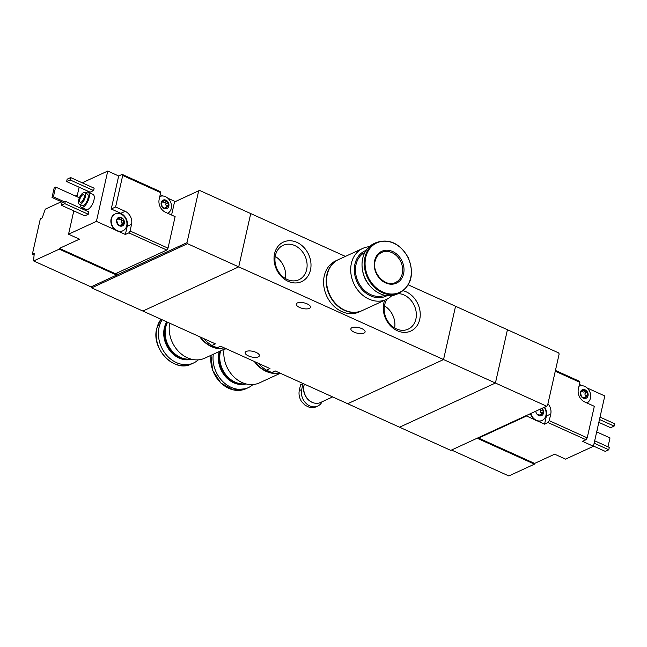 <?xml version="1.0" encoding="UTF-8"?>
<svg xmlns="http://www.w3.org/2000/svg" width="647" height="647" viewBox="0 0 647 647"><rect width="100%" height="100%" fill="white"/><g stroke="black" fill="none" stroke-linecap="round" stroke-linejoin="round"><path stroke-width="0.97" d="M258.396 363.323A29.932 24.384 65.3 0 0 266.532 370.165L269.985 368.572L220.554 346.202L217.109 347.795A29.932 24.384 65.3 0 0 226.539 348.911M266.532 370.165L271.724 372.51L275.177 370.917L399.571 427.206L495.424 383.032L507.434 329.735L558.644 352.906L559.162 353.949L547.483 405.766L546.634 406.203L495.424 383.032L507.434 329.735L408.289 284.866M271.724 372.51A29.932 24.384 65.3 0 0 281.154 373.626M203.773 338.607A29.932 24.384 65.3 0 0 211.917 345.449L215.37 343.856L91.656 287.875L91.009 286.888L33.66 260.943A99.217 41.934 -65.7 0 1 34.275 253.357L32.35 254.247L40.357 218.718L42.281 217.829A99.217 41.934 -65.7 0 1 45.339 209.127L61.4 201.718M384.698 300.208A21.755 17.72 65.3 0 0 397.363 330.754A21.755 17.72 65.3 0 0 420.016 317.823A21.755 17.72 65.3 0 0 403.218 290.754M288.125 281.324A21.755 17.72 65.3 0 0 310.269 259.148A21.755 17.72 65.3 0 0 279.156 245.067A21.755 17.72 65.3 0 0 288.125 281.324M345.393 256.406L250.729 213.575L238.719 266.871L142.866 311.045L238.719 266.871L187.517 243.701L186.999 242.649L116.614 275.088L117.091 272.961M546.634 406.203L450.773 450.377L399.571 427.206L495.424 383.032L443.543 359.554L347.682 403.728L443.543 359.554L455.553 306.257L443.543 359.554L238.719 266.871L250.729 213.575L199.527 190.404L174.536 201.921M211.917 345.449L217.109 347.795M309.379 308.393A7.279 2.887 12.7 0 1 301.065 308.029A7.279 2.887 12.7 0 1 296.269 304.074A7.279 2.887 12.7 0 1 297.361 302.95A7.279 2.887 12.7 0 1 305.667 303.306A7.279 2.887 12.7 0 1 310.463 307.268A7.279 2.887 12.7 0 1 309.379 308.393M363.994 333.1A7.279 2.887 12.7 0 1 355.688 332.744A7.279 2.887 12.7 0 1 350.884 328.789A7.279 2.887 12.7 0 1 351.976 327.665A7.279 2.887 12.7 0 1 360.282 328.021A7.279 2.887 12.7 0 1 365.086 331.984A7.279 2.887 12.7 0 1 363.994 333.1M258.282 356.877A7.279 2.887 12.7 0 1 249.977 356.521A7.279 2.887 12.7 0 1 245.173 352.566A7.279 2.887 12.7 0 1 246.264 351.442A7.279 2.887 12.7 0 1 254.57 351.798A7.279 2.887 12.7 0 1 259.374 355.761A7.279 2.887 12.7 0 1 258.282 356.877M285.408 278.533A18.925 15.415 65.3 0 0 275.21 256.406M287.211 279.48A18.925 15.415 65.3 0 0 298.946 279.722A18.925 15.415 65.3 0 0 305.028 256.083A18.925 15.415 65.3 0 0 283.103 245.342A18.925 15.415 65.3 0 0 275.088 262.205A18.925 15.415 65.3 0 0 287.211 279.48M394.646 327.964A18.925 15.415 65.3 0 0 384.447 305.837M387.246 299.003A18.925 15.415 65.3 0 0 396.441 328.911A18.925 15.415 65.3 0 0 408.184 329.153A18.925 15.415 65.3 0 0 415.528 308.934A18.925 15.415 65.3 0 0 398.212 293.609M369.3 246.701A28.112 22.904 65.3 0 0 362.813 248.383L338.68 259.504A28.112 22.904 65.3 0 0 327.236 274.53A28.112 22.904 65.3 0 0 336.028 303.969A28.112 22.904 65.3 0 0 362.215 310.568L386.348 299.448A28.112 22.904 65.3 0 0 391.839 295.606M362.813 248.383A28.112 22.904 65.3 0 0 351.37 263.41A28.112 22.904 65.3 0 0 360.161 292.848A28.112 22.904 65.3 0 0 386.348 299.448M366.137 250.357A24.974 20.34 65.3 0 0 354.92 264.146A24.974 20.34 65.3 0 0 363.21 290.77A24.974 20.34 65.3 0 0 387.011 295.639M364.94 252.338A23.648 19.264 65.3 0 0 356.012 264.639A23.648 19.264 65.3 0 0 363.088 289.063A23.648 19.264 65.3 0 0 384.722 295.258M362.595 270.535A23.648 19.264 65.3 0 0 369.364 285.222M376.255 242.552L374.015 243.587A27.781 22.629 65.3 0 0 362.7 258.436A27.781 22.629 65.3 0 0 371.394 287.527A27.781 22.629 65.3 0 0 397.266 294.045L399.506 293.018C411.532 285.562 414.468 273.81 408.314 257.773C399.983 243.361 389.292 238.282 376.255 242.552A27.781 22.629 65.3 0 0 364.94 257.401A27.781 22.629 65.3 0 0 373.634 286.492A27.781 22.629 65.3 0 0 399.506 293.018M374.653 260.66A17.526 14.283 65.3 0 0 393.295 284.073A17.526 14.283 65.3 0 0 399.425 256.891A17.526 14.283 65.3 0 0 374.653 260.66M338.502 259.584A28.112 22.904 65.3 0 0 338.332 259.665L335.72 260.87A28.112 22.904 65.3 0 0 324.268 275.897A28.112 22.904 65.3 0 0 333.068 305.335A28.112 22.904 65.3 0 0 359.255 311.935L361.867 310.73A28.112 22.904 65.3 0 0 362.037 310.649M338.332 259.665A28.112 22.904 65.3 0 0 326.889 274.692A28.112 22.904 65.3 0 0 335.68 304.13A28.112 22.904 65.3 0 0 361.867 310.73M123.342 224.056L124.305 223.425L122.485 224.218L121.579 226.151L117.754 224.42A4.634 3.769 65.3 0 0 119.541 225.843A4.634 3.769 65.3 0 0 121.579 226.151A4.634 3.769 65.3 0 0 124.305 223.425A4.634 3.769 65.3 0 0 123.197 218.969A4.634 3.769 65.3 0 0 119.371 217.238A4.634 3.769 65.3 0 0 116.654 219.964A4.634 3.769 65.3 0 0 117.754 224.42L116.654 219.964L117.746 219.511L116.646 220.02M121.579 226.151L121.96 225.439L120.843 225.957M122.396 224.25A0.93 0.752 -114.7 0 0 121.976 223.239A1.617 1.318 -114.7 0 1 121.418 220.967L123.148 220.174L124.305 223.425M123.148 220.174L123.197 218.969L119.202 217.295M121.871 218.864L120.31 219.576A1.617 1.318 -114.7 0 1 120.237 219.616L122.097 218.759M116.735 219.745L119.371 217.238M117.236 219.511L116.654 219.964M161.273 202.374L161.192 202.6A4.634 3.769 65.3 0 0 162.3 207.056A4.634 3.769 65.3 0 0 164.087 208.471A4.634 3.769 65.3 0 0 166.125 208.787L163.02 207.444M161.184 202.657L162.292 202.147L161.192 202.6L162.3 207.056L163.084 207.412M167.888 206.684L168.843 206.061L167.023 206.846L166.125 208.787A4.634 3.769 65.3 0 0 168.843 206.061A4.634 3.769 65.3 0 0 167.743 201.605A4.634 3.769 65.3 0 0 163.917 199.874A4.634 3.769 65.3 0 0 161.192 202.6M166.125 208.787L166.505 208.075L165.381 208.585M166.934 206.886A0.93 0.752 -114.7 0 0 166.522 205.867A1.617 1.318 -114.7 0 1 165.955 203.603L167.686 202.802L168.843 206.061M167.686 202.802L167.743 201.605L163.748 199.931M166.408 201.492L164.848 202.212A1.617 1.318 -114.7 0 1 164.783 202.244L166.635 201.387M161.782 202.147L163.917 199.874M73.798 210.89L68.542 234.222L79.468 239.164L59.427 248.399L115.417 273.73L166.813 250.041L168.018 248.165L130.055 230.987L128.85 232.863L125.364 234.473L127.2 226.329A10.255 8.354 -114.7 0 0 120.803 213.324L111.244 208.997L118.684 175.984L107.766 171.043L82.226 182.81M166.813 250.041L128.85 232.863M168.018 248.165L175.119 216.632L165.567 212.305A10.255 8.354 65.3 0 1 159.17 199.292L160.666 192.628L122.712 175.458L115.603 206.991L125.162 211.31L120.803 213.324M130.055 230.987L131.559 224.323A10.255 8.354 65.3 0 0 125.162 211.31M160.666 192.628L160.132 191.552L122.17 174.375L122.712 175.458M68.542 234.222L96.419 221.371L115.465 229.992A9.26 7.546 -114.7 0 1 110.872 221.492A9.26 7.546 -114.7 0 1 114.859 214.092A9.26 7.546 -114.7 0 1 115.037 214.011M122.784 230.825A9.26 7.546 -114.7 0 1 122.615 230.906A9.26 7.546 -114.7 0 1 118.336 231.294L125.364 234.473M171.576 215.022L174.666 201.314L167.848 198.225M75.311 195.976L77.373 195.022M122.17 174.375L118.684 175.984M162.947 196.009L160.189 194.763M85.242 193.065A8.265 3.494 114.3 0 1 88.129 192.191L93.039 194.415A8.265 3.494 114.3 0 1 93.5 201.654A8.265 3.494 114.3 0 1 87.968 209.353A8.265 3.494 114.3 0 1 86.221 209.482L81.312 207.258A8.265 3.494 114.3 0 1 80.058 204.509M93.605 190.566L90.119 192.175L66.633 181.548L67.167 179.179L70.652 177.569L94.139 188.196L93.605 190.566L70.119 179.939L66.633 181.548M88.267 214.254L84.781 215.855L61.295 205.228L61.829 202.867L65.315 201.257L88.801 211.884L88.267 214.254L64.781 203.627L61.295 205.228M82.533 207.808L82.282 208.932M96.419 221.371L107.766 171.043M79.136 187.201L76.993 196.728M59.427 248.399L59.265 249.144L33.66 260.943M91.009 286.888L116.614 275.088L59.265 249.144M174.52 201.969L199.527 190.404M91.656 287.875L187.517 243.701M198.678 190.833L186.999 242.649M80.721 204.112A6.284 2.653 114.3 0 1 79.395 204.209A6.284 2.653 114.3 0 1 79.565 197.392A6.284 2.653 114.3 0 1 84.579 192.766A6.284 2.653 114.3 0 1 84.927 198.265A6.284 2.653 114.3 0 1 80.721 204.112M81.15 202.188A4.133 1.747 114.3 0 1 80.285 202.252A4.133 1.747 114.3 0 1 80.398 197.764A4.133 1.747 114.3 0 1 83.689 194.723A4.133 1.747 114.3 0 1 83.924 198.346A4.133 1.747 114.3 0 1 81.15 202.188M84.579 192.766L87.305 193.995A6.284 2.653 114.3 0 1 87.66 199.502A6.284 2.653 114.3 0 1 83.447 205.35A6.284 2.653 114.3 0 1 82.129 205.447L79.395 204.209M88.129 192.191A8.265 3.494 114.3 0 1 88.582 199.43A8.265 3.494 114.3 0 1 83.051 207.129A8.265 3.494 114.3 0 1 81.312 207.258M70.652 177.569L70.119 179.939M65.315 201.257L64.781 203.627M52.019 197.472L54.219 187.703L55.61 187.056L53.41 196.825L52.019 197.472L62.872 202.382M55.61 187.056L79.387 197.812M53.41 196.825L64.263 201.743M34.097 255.039L32.35 254.247M115.603 206.991L111.244 208.997M167.719 213.275A9.26 7.546 65.3 0 0 170.428 201.702A9.26 7.546 65.3 0 0 159.785 196.542M164.896 208.156A1.617 1.318 -114.7 0 1 165.47 207.566L167.023 206.846M164.961 202.163A0.93 0.752 -114.7 0 1 165.955 203.603M164.783 202.244A1.617 1.318 -114.7 0 1 162.939 201.403M115.465 229.992A9.26 7.546 65.3 0 0 116.864 230.793A9.26 7.546 65.3 0 0 118.336 231.294M117.212 230.631A9.26 7.546 65.3 0 0 122.962 230.753A9.26 7.546 65.3 0 0 125.939 219.179A9.26 7.546 65.3 0 0 115.206 213.931A9.26 7.546 65.3 0 0 111.284 222.18A9.26 7.546 65.3 0 0 117.212 230.631M120.358 225.52A1.617 1.318 -114.7 0 1 120.924 224.93L122.485 224.21M120.423 219.535A0.93 0.752 -114.7 0 1 121.418 220.967M120.237 219.616A1.617 1.318 -114.7 0 1 118.401 218.775M582.187 390.982L583.829 390.222L585.778 391.103L583.974 391.936A1.617 1.318 -114.7 0 1 582.138 391.095M583.829 390.222L583.109 389.559A4.634 3.769 65.3 0 0 580.391 392.284A4.634 3.769 65.3 0 0 581.491 396.74A4.634 3.769 65.3 0 0 585.317 398.471A4.634 3.769 65.3 0 0 588.034 395.746A4.634 3.769 65.3 0 0 586.934 391.289A4.634 3.769 65.3 0 0 585.147 389.874A4.634 3.769 65.3 0 0 583.109 389.559L582.939 389.615M586.133 396.571A0.93 0.752 -114.7 0 0 585.713 395.56A1.617 1.318 -114.7 0 1 585.155 393.287L586.886 392.494L586.934 391.289L585.834 391.079M580.472 392.066L581.483 391.831L580.383 392.341M580.974 391.831L583.109 389.559M587.08 396.376L588.034 395.746L586.222 396.538L585.317 398.471L581.491 396.74L580.391 392.284M585.317 398.471L585.697 397.759L584.581 398.277M539.549 415.212A1.617 1.318 -114.7 0 1 540.124 414.622L543.496 413.118A4.634 3.769 65.3 0 0 542.396 408.661A4.634 3.769 65.3 0 0 542.081 408.297M536.63 413.077L536.953 414.112A4.634 3.769 65.3 0 0 540.779 415.843A4.634 3.769 65.3 0 0 543.496 413.118L542.396 408.661M535.765 411.209A4.634 3.769 65.3 0 0 536.953 414.112L540.779 415.843L541.676 413.902M542.542 413.74L543.496 413.118M540.779 415.843L541.159 415.131L540.035 415.641M555.272 371.192L579.866 382.32L579.324 381.245L555.441 370.432M549.254 420.671L548.049 422.556L586.004 439.734L587.209 437.849L549.254 420.671L550.751 414.007A10.255 8.354 65.3 0 0 547.944 403.712M587.209 437.849L594.318 406.316L584.759 401.989A10.255 8.354 65.3 0 1 578.361 388.984L579.866 382.32M586.004 439.734L582.518 441.335L593.445 446.284L604.791 395.948L587.039 387.917M582.138 385.701L579.38 384.447M477.138 438.229L534.446 464.158L534.608 463.422L478.626 438.084L526.537 416.005L534.657 419.677A9.26 7.546 -114.7 0 1 530.459 413.651M534.608 463.422L554.649 454.186L565.567 459.127L593.445 446.284M548.049 422.556L544.564 424.157L546.4 416.021A10.255 8.354 -114.7 0 0 544.645 407.117M541.984 420.518A9.26 7.546 -114.7 0 1 541.806 420.599A9.26 7.546 -114.7 0 1 537.536 420.979L544.564 424.157M451.533 450.029L508.841 475.957L534.446 464.158M478.626 438.084L478.764 437.477M596.874 431.08A6.284 2.653 -65.7 0 0 597.852 426.737M594.148 443.171L608.778 449.786L605.293 451.396L593.493 446.058M608.778 449.786L609.312 447.417L594.682 440.801M599.486 419.482L614.116 426.098L610.631 427.707L598.831 422.37M614.116 426.098L614.65 423.728L600.02 417.113M607.986 446.818L609.992 437.914L596.688 431.897M526.674 415.398L526.537 416.005M534.657 419.677A9.26 7.546 65.3 0 0 537.536 420.979M530.807 413.49A9.26 7.546 65.3 0 0 542.154 420.437A9.26 7.546 65.3 0 0 544.248 407.295M541.588 413.943A0.93 0.752 -114.7 0 0 541.175 412.923A1.617 1.318 -114.7 0 1 540.609 410.659L542.34 409.858M540.051 409.236A0.93 0.752 -114.7 0 1 540.609 410.659M586.91 402.968A9.26 7.546 65.3 0 0 590.598 394.678A9.26 7.546 65.3 0 0 584.686 386.372A9.26 7.546 65.3 0 0 578.984 386.235M588.034 395.746L586.886 392.494M584.16 391.856A0.93 0.752 -114.7 0 1 585.155 393.287M585.608 391.184L584.047 391.896A1.617 1.318 -114.7 0 1 583.974 391.936M584.095 397.84A1.617 1.318 -114.7 0 1 584.662 397.25L586.214 396.53M322.077 401.787A12.9 10.506 -114.7 0 1 317.75 406.065A12.9 10.506 -114.7 0 1 305.732 403.041A12.9 10.506 -114.7 0 1 301.696 389.534L303.031 383.614L300.58 384.747L299.246 390.667C298.582 394.427 299.367 398.091 301.599 401.658L305.044 405.232L309.776 407.529L305.044 405.232M309.776 407.529L314.491 407.489L317.75 406.065M332.631 396.918L320.475 402.523A13.231 10.773 65.3 0 1 308.15 399.417A13.231 10.773 65.3 0 1 304.009 385.563A13.231 10.773 65.3 0 1 304.422 384.156A12.9 10.506 65.3 0 0 303.88 385.879A12.9 10.506 65.3 0 0 313.14 402.709M221.201 348.773A28.112 22.904 -114.7 0 1 199.729 336.78M224.679 349.008L204.84 358.155A28.112 22.904 -114.7 0 1 179.049 351.952A28.112 22.904 -114.7 0 1 169.643 323.168M190.703 359.012A23.648 19.264 -114.7 0 1 165.713 327.398A23.648 19.264 -114.7 0 1 167.597 322.238M191.132 359.134A23.648 19.264 -114.7 0 1 171.01 350.925A23.648 19.264 -114.7 0 1 165.009 327.722A23.648 19.264 -114.7 0 1 167.185 322.052M191.431 359.206A23.648 19.264 -114.7 0 1 170.703 351.725A23.648 19.264 -114.7 0 1 164.298 328.045A23.648 19.264 -114.7 0 1 166.772 321.866M198.354 359.837A27.781 22.629 -114.7 0 1 193.639 362.951A27.781 22.629 -114.7 0 1 167.759 356.432A27.781 22.629 -114.7 0 1 159.073 327.342A27.781 22.629 -114.7 0 1 162.162 319.78M220.077 348.579A28.112 22.904 -114.7 0 1 200.424 337.095M275.816 373.489A28.112 22.904 -114.7 0 1 254.344 361.495M279.302 373.723L259.455 382.87A28.112 22.904 -114.7 0 1 234.206 377.193A28.112 22.904 -114.7 0 1 224.04 349.307M245.318 383.728A23.648 19.264 -114.7 0 1 220.328 352.114A23.648 19.264 -114.7 0 1 220.643 350.868M245.747 383.849A23.648 19.264 -114.7 0 1 225.633 375.64A23.648 19.264 -114.7 0 1 219.632 352.437A23.648 19.264 -114.7 0 1 219.948 351.192M246.046 383.922A23.648 19.264 -114.7 0 1 225.326 376.441A23.648 19.264 -114.7 0 1 218.921 352.761A23.648 19.264 -114.7 0 1 219.236 351.515M252.969 384.544A27.781 22.629 -114.7 0 1 248.262 387.666A27.781 22.629 -114.7 0 1 223.215 381.973A27.781 22.629 -114.7 0 1 213.292 354.257M274.692 373.295A28.112 22.904 -114.7 0 1 255.047 361.81M365.733 257.449A27.239 22.184 65.3 0 0 394.71 293.827A27.239 22.184 65.3 0 0 404.229 251.594A27.239 22.184 65.3 0 0 365.733 257.449M395.527 282.472A16.539 13.474 65.3 0 0 400.833 261.809A16.539 13.474 65.3 0 0 381.681 252.435C378.317 254.045 376.125 256.94 375.098 261.121C371.621 273.39 385.935 287.891 395.527 282.472M131.559 224.323L127.2 226.329M166.522 205.867L168.252 205.075M162.995 201.29L164.637 200.53M121.976 223.239L123.706 222.439M118.45 218.662L120.091 217.902M550.751 414.007L546.4 416.021M541.175 412.923L542.906 412.131M585.713 395.56L587.444 394.759M301.696 389.534L299.246 390.667M193.639 362.951L191.399 363.986A27.781 22.629 -114.7 0 1 165.519 357.459A27.781 22.629 -114.7 0 1 156.833 328.377A27.781 22.629 -114.7 0 1 161.014 319.262M248.262 387.666L246.022 388.701A27.781 22.629 -114.7 0 1 220.975 383.008A27.781 22.629 -114.7 0 1 211.051 355.292M160.99 319.254L156.736 328.474C150.994 348.959 174.496 373.117 191.399 363.986M246.022 388.701L233.26 389.906L220.862 383.04L212.596 370.213L210.962 355.332"/></g></svg>
